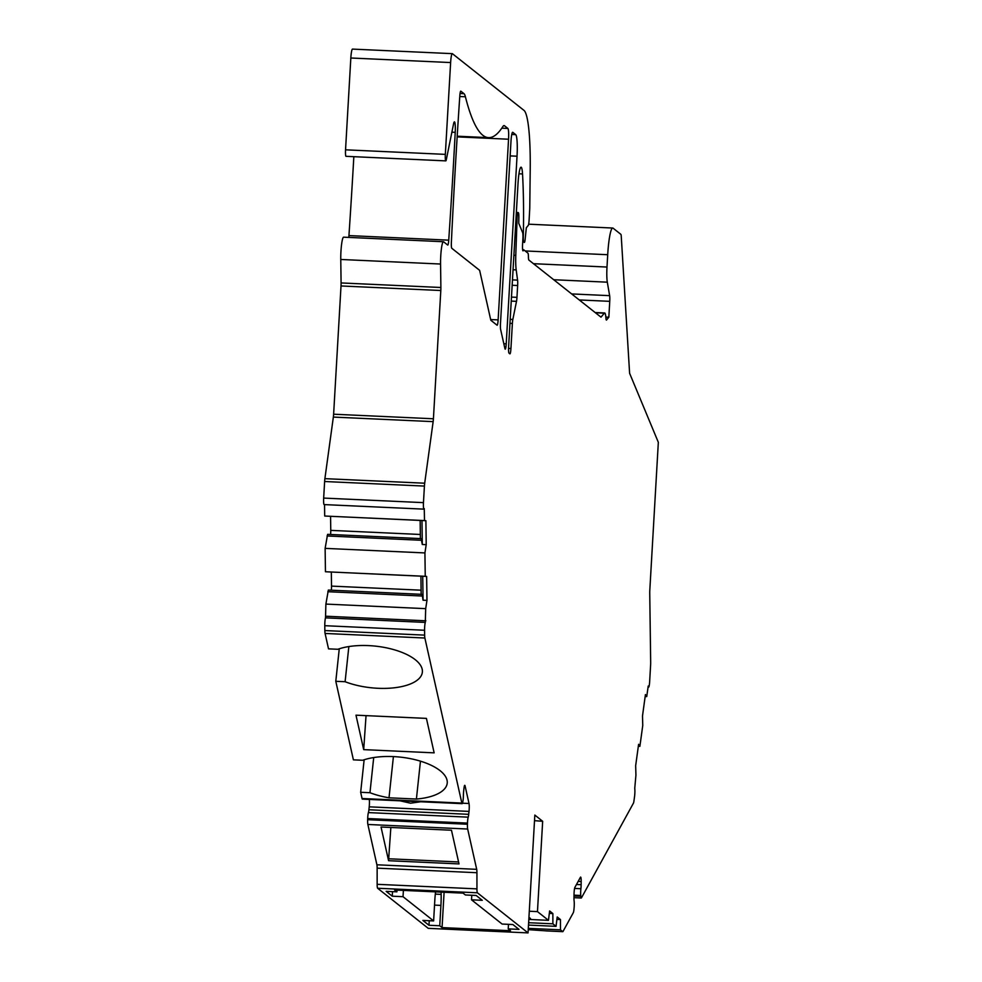 <?xml version="1.0" encoding="UTF-8"?>
<svg xmlns="http://www.w3.org/2000/svg" width="982" height="982" viewBox="0 0 982 982"><rect width="100%" height="100%" fill="white"/><g stroke="black" fill="none" stroke-linecap="round" stroke-linejoin="round"><path stroke-width="1.47" d="M377.616 888.244L428.25 928.346L528.046 932.9L477.412 892.798L377.616 888.244A5.929 0.761 -87.4 0 1 377.149 884.316L377.137 868.149A5.929 0.761 92.6 0 0 376.904 864.786L367.869 824.475L467.665 829.029L476.7 869.34A5.929 0.761 -87.4 0 1 476.933 872.716L476.945 888.87A5.929 0.761 92.6 0 0 477.412 892.798M369.293 799.422A5.929 0.761 92.6 0 1 369.22 806.836L368.901 809.769A5.929 0.761 92.6 0 1 368.41 812.593A5.929 0.761 92.6 0 0 367.698 818.534L367.649 819.688A5.929 0.761 92.6 0 0 367.869 824.475M364.138 759.773L360.664 792.29L362.051 798.513A5.929 0.761 92.6 0 0 362.358 799.103L462.154 803.657A5.929 0.761 92.6 0 0 462.62 802.675L462.768 802.048A5.929 0.761 92.6 0 0 463.381 795.641A5.929 0.761 92.6 0 1 463.614 791.615L463.921 788.681A5.929 0.761 92.6 0 1 464.768 785.33A5.929 0.761 92.6 0 1 465.075 785.907L469.015 803.497A5.929 0.761 92.6 0 1 469.015 811.402L468.696 814.323A5.929 0.761 92.6 0 1 468.205 817.159A5.929 0.761 92.6 0 0 467.493 823.1L467.457 824.242A5.929 0.761 92.6 0 0 467.665 829.029M420.456 761.16L416.405 799.053A49.382 20.929 6.1 0 0 447.215 783.182A49.382 20.929 6.1 0 0 417.51 760.313A49.382 20.929 6.1 0 0 362.689 760.264L353.397 759.847L335.795 681.299L339.269 648.783M335.795 681.299L345.099 681.717A49.382 20.929 6.1 0 0 394.973 687.707A49.382 20.929 6.1 0 0 422.358 672.191A49.382 20.929 6.1 0 0 392.653 649.323A49.382 20.929 6.1 0 0 337.833 649.274L328.528 648.857L325.079 633.451A5.929 0.761 -87.4 0 1 324.846 630.567L324.784 625.694A5.929 0.761 -87.4 0 1 325.508 617.862L425.304 622.416L425.685 608.656L325.889 604.09L325.508 617.862M327.816 591.704L422.383 596.025L421.879 594.343L328.356 590.072L325.889 604.09M331.327 572.101L331.511 586.107A4.935 0.638 -87.4 0 1 331.327 590.207M423.929 509.142L324.134 504.588A5.929 0.761 -87.4 0 1 323.667 498.083L324.625 481.511A5.929 0.761 -87.4 0 1 324.895 478.651L333.352 417.08A5.929 0.761 92.6 0 0 333.622 414.208L341.012 285.958A5.929 0.761 92.6 0 0 341.085 282.939L340.766 259.469L440.562 264.035L440.881 287.493A5.929 0.761 -87.4 0 1 440.808 290.512L433.418 418.774A5.929 0.761 -87.4 0 1 433.148 421.634L424.69 483.205A5.929 0.761 92.6 0 0 424.42 486.078L423.463 502.637A5.929 0.761 -87.4 0 0 423.929 509.142A5.929 0.761 -87.4 0 0 424.273 508.615L424.494 520.583L425.893 520.706L426.213 544.666L424.924 552.927L325.128 548.373L325.447 571.745L422.726 576.25L423.058 600.211L426.974 600.395L426.642 576.434L422.726 576.25M325.128 548.373L327.595 534.355L421.118 538.627L422.297 544.494L421.978 520.521L324.698 516.029L324.539 504.601M330.578 534.49A4.935 0.638 92.6 0 0 330.762 530.378L330.566 516.385M340.766 259.469A15.798 2.038 -87.4 0 1 343.639 237.178A15.798 2.038 -87.4 0 1 343.823 237.251M348.782 237.411A5.929 0.761 92.6 0 0 348.941 235.594A987.634 127.206 92.6 0 0 353.839 156.678M345.541 149.816L445.337 154.37A5.929 0.761 92.6 0 0 445.803 160.876L346.008 156.322A5.929 0.761 -87.4 0 1 345.541 149.816L350.832 57.999A9.881 1.277 -87.4 0 1 352.513 49.1A9.881 1.277 -87.4 0 1 352.624 49.149M465.407 96.776A493.823 63.597 -87.4 0 0 488.57 137.64A493.823 63.597 -87.4 0 0 502.919 126.482A39.501 5.094 -87.4 0 1 504.073 125.586A39.501 5.094 -87.4 0 1 504.527 125.782L507.89 128.446A9.881 1.277 -87.4 0 1 508.553 139.223L498.132 319.887A5.929 0.761 -87.4 0 1 497.125 325.226A5.929 0.761 -87.4 0 1 497.052 325.202L490.951 320.353A5.929 0.761 -87.4 0 1 490.718 319.801L479.732 270.786A5.929 0.761 92.6 0 0 479.498 270.234L451.794 248.274A5.929 0.761 -87.4 0 1 451.376 242.247A987.634 127.206 -87.4 0 1 459.797 96.052A5.929 0.761 -87.4 0 1 460.779 91.154A5.929 0.761 -87.4 0 1 460.853 91.179L464.02 93.695A39.501 5.094 -87.4 0 1 465.407 96.776L459.772 96.518M528.046 932.9L534.834 815.072L542.665 821.283L537.461 911.615L529.286 911.235M546.238 930.875A5.929 0.761 -87.4 0 1 546.164 930.899A5.929 0.761 -87.4 0 1 546.102 930.862L562.735 931.623L560.464 929.831L560.452 919.557L557.199 916.979L556.058 926.345L552.878 923.817L552.866 913.555L549.613 910.965L548.472 920.33L537.461 911.615M562.735 931.623A5.929 0.761 92.6 0 0 562.796 931.66A5.929 0.761 92.6 0 0 563.005 931.476L573.304 912.695A5.929 0.761 -87.4 0 0 574.028 908.657L574.126 907.552A5.929 0.761 -87.4 0 0 574.126 901.059A5.929 0.761 -87.4 0 1 573.979 897.72L574.028 894.565A5.929 0.761 -87.4 0 1 574.9 887.36L580.436 877.282A5.929 0.761 -87.4 0 1 580.632 877.098A5.929 0.761 -87.4 0 1 581.172 881.541L581.135 884.696A5.929 0.761 -87.4 0 1 580.902 888.722A5.929 0.761 -87.4 0 0 580.743 895.486L580.816 896.296A5.929 0.761 -87.4 0 0 581.27 898.002L573.991 897.671M525.161 250.95L607.711 254.719A29.632 3.818 -87.4 0 1 612.731 228.033A29.632 3.818 -87.4 0 1 613.075 228.168L620.845 234.33A5.929 0.761 92.6 0 1 621.262 236.466L629.609 373.295L658.333 442.317L649.814 590.145A5.929 0.761 -87.4 0 0 649.74 593.177L650.673 662.187A5.929 0.761 92.6 0 1 650.6 665.207L649.642 681.778A5.929 0.761 -87.4 0 1 648.636 687.118A5.929 0.761 -87.4 0 1 648.243 686.013L646.721 696.594L645.432 694.581L642.498 715.964L642.756 725.452L639.896 746.308L638.607 744.307L635.661 765.678L635.931 775.166L634.753 788.301A5.929 0.761 -87.4 0 1 634.556 796.562L633.955 800.895A5.929 0.761 92.6 0 1 633.427 803.178L581.479 897.818A5.929 0.761 -87.4 0 1 581.27 898.002M607.711 254.719L606.999 267.043A15.798 2.038 92.6 0 0 607.306 282.178L609.638 295.656A5.929 0.761 -87.4 0 1 609.748 301.339L579.245 299.94M605.845 317.088L608.84 317.223L609.748 301.339M608.84 317.223L606.545 319.997A5.929 0.761 -87.4 0 1 606.41 320.071A5.929 0.761 -87.4 0 1 605.931 318.131A15.798 2.038 -87.4 0 0 604.667 312.963L595.129 312.522M595.436 312.767L604.323 313.172A15.798 2.038 -87.4 0 1 604.667 312.963M604.323 313.172L601.107 317.051A5.929 0.761 -87.4 0 1 600.972 317.125A5.929 0.761 -87.4 0 1 600.91 317.1L528.881 260.058A5.929 0.761 -87.4 0 1 528.414 256.609A5.929 0.761 -87.4 0 0 527.948 253.16L523.553 249.674A5.929 0.761 -87.4 0 1 523.038 250.876A5.929 0.761 -87.4 0 1 522.571 244.383L522.89 238.884A5.929 0.761 -87.4 0 0 522.62 232.599L518.742 223.27L518.852 217.55A5.929 0.761 92.6 0 0 518.398 212.738L518.189 212.566A5.929 0.761 92.6 0 0 518.115 212.542A5.929 0.761 92.6 0 0 517.072 218.912L515.783 255.369A19.75 2.541 92.6 0 0 516.188 269.903L517.575 280.115A5.929 0.761 -87.4 0 1 517.649 285.517L516.962 297.337A5.929 0.761 -87.4 0 1 516.507 301.339L512.837 319.469A5.929 0.761 92.6 0 0 512.383 323.459L510.935 348.512A5.929 0.761 -87.4 0 1 509.94 353.851A5.929 0.761 -87.4 0 1 509.867 353.827L509.007 353.139A5.929 0.761 -87.4 0 1 508.615 346.671L518.042 183.192A17.774 2.295 -87.4 0 1 521.049 167.185A17.774 2.295 -87.4 0 1 522.534 173.961A138.266 17.811 -87.4 0 1 523.296 236.907L523.283 237.092A5.929 0.761 92.6 0 0 523.737 242.026L524.253 242.431A5.929 0.761 92.6 0 0 524.327 242.456A5.929 0.761 92.6 0 0 525.26 238.135L526.327 227.75L528.218 225.467A5.929 0.761 92.6 0 0 529.089 220.214L529.691 209.632A5.929 0.761 92.6 0 0 529.764 207.583L530.219 169.37A79.014 10.176 -87.4 0 0 524.007 110.401L452.42 53.703A9.881 1.277 92.6 0 0 452.309 53.654A9.881 1.277 92.6 0 0 450.628 62.553L445.337 154.37M445.803 160.876A5.929 0.761 92.6 0 0 446.344 159.526L453.524 124.076A9.881 1.277 -87.4 0 1 454.433 121.842A9.881 1.277 -87.4 0 1 455.231 132.325A987.634 127.206 -87.4 0 1 448.737 240.16A5.929 0.761 -87.4 0 1 447.755 245.058A5.929 0.761 -87.4 0 1 447.694 245.034L443.618 241.805A15.798 2.038 -87.4 0 0 443.434 241.732L343.639 237.178M440.562 264.035A15.798 2.038 -87.4 0 1 443.434 241.732M424.924 552.927L425.243 576.311L426.642 576.434M426.974 600.395L425.685 608.656M362.051 798.513L461.847 803.08L424.875 638.018A5.929 0.761 92.6 0 1 424.641 635.121L424.58 630.26A5.929 0.761 -87.4 0 1 425.304 622.416M500.636 329.51A5.929 0.761 -87.4 0 1 500.476 323.594L510.996 141.162A9.881 1.277 -87.4 0 1 512.665 132.263A9.881 1.277 -87.4 0 1 512.788 132.312L515.722 134.644A19.75 2.541 -87.4 0 1 517.035 156.212L506.221 343.835A5.929 0.761 -87.4 0 1 505.214 349.175A5.929 0.761 -87.4 0 1 504.92 348.598L500.636 329.51M546.102 930.862L528.23 929.659M548.472 920.33L528.819 919.434M528.942 917.274L530.513 918.526L528.881 918.452M552.878 923.817L528.623 922.712M556.058 926.345L528.488 925.081M560.464 929.831L528.304 928.358M552.866 913.555L549.319 913.383M534.515 820.67L542.665 821.283M403.025 896.689L392.272 896.198L386.147 891.349L396.912 891.84L394.592 889.999L463.074 893.129L465.394 894.97L476.16 895.461L482.285 900.31L471.52 899.819L502.109 924.05L512.874 924.541L518.987 929.377L508.222 928.886L510.554 930.727L442.06 927.597L439.74 925.756L428.974 925.265L422.861 920.429L433.627 920.92L403.025 896.689L403.393 890.404M428.974 925.265L429.244 920.711M392.272 896.198L392.53 891.644M441.102 892.122A29.632 3.818 92.6 0 0 441.139 894.381L435.308 894.111M439.74 925.756L440.918 905.404A19.75 2.541 92.6 0 0 441.139 894.381M442.06 927.597L444.097 892.257M396.912 891.84L397.01 890.109M433.627 920.92L434.793 900.555A19.75 2.541 92.6 0 1 435.578 891.877M508.222 928.886L508.492 924.332M471.52 899.819L471.777 895.265M345.099 681.717L348.856 646.561M416.405 799.053L389.007 797.801A49.382 20.929 6.1 0 1 369.956 792.707L360.664 792.29M426.421 718.394L355.975 715.178L363.696 749.634L434.142 752.85L426.421 718.394M451.475 830.232L381.028 827.016L388.577 860.698L459.011 863.914L451.475 830.232M366.041 715.633L363.696 749.634M400.067 800.821L410.525 803.202L420.713 801.766M458.582 861.963L388.688 858.771L388.577 860.698M388.688 858.771L390.848 827.47M393.414 756.594L389.007 797.801M373.712 757.552L369.956 792.707M326.049 616.23L425.844 620.796M425.243 576.311L325.447 571.745M424.494 520.583L324.698 516.029M422.383 596.025L423.058 600.211M421.155 594.319L420.91 576.201M420.394 538.59L420.149 520.472M327.067 535.976L421.634 540.296M426.213 544.666L422.297 544.494M425.893 520.706L421.978 520.521M523.553 249.674L522.633 249.637M646.721 696.594L645.174 696.52M639.896 746.308L638.337 746.234M560.452 919.557L556.904 919.398M503.594 125.733L504.527 125.782M501.802 128.163L507.89 128.446M464.02 93.695L460.055 93.511M457.158 136.879L508.553 139.223M490.656 319.543L498.132 319.887M440.918 905.404L434.535 905.109M424.875 638.018L325.079 633.451M376.904 864.786L476.7 869.34M369.22 806.836L469.015 811.402M462.473 803.202L469.015 803.497M368.901 809.769L468.696 814.323M368.41 812.593L468.205 817.159M367.698 818.534L467.493 823.1M367.649 819.688L467.457 824.242M464.412 785.882L465.075 785.907M424.641 635.121L324.846 630.567M424.58 630.26L324.784 625.694M331.511 586.107L421.094 590.194M330.762 530.378L420.345 534.478M423.463 502.637L323.667 498.083M424.42 486.078L324.625 481.511M424.69 483.205L324.895 478.651M333.352 417.08L433.148 421.634M333.622 414.208L433.418 418.774M341.012 285.958L440.808 290.512M341.085 282.939L440.881 287.493M348.941 235.594L448.737 240.16M451.88 132.177L455.231 132.325M350.832 57.999L450.628 62.553M523.737 242.026L522.719 241.977M518.962 173.789L522.534 173.961M508.553 348.401L510.935 348.512M512.383 323.459L509.965 323.348M512.469 279.882L517.575 280.115M516.188 269.903L513.046 269.755M515.783 255.369L513.881 255.283M515.98 218.863L517.072 218.912M518.115 212.542L516.348 212.456L518.042 212.566M609.638 295.656L571.647 293.925M553.725 279.735L607.306 282.178M533.471 263.692L606.999 267.043M578.165 881.406L581.172 881.541M576.483 884.487L581.135 884.696M574.568 888.428L580.902 888.722M574.016 895.179L580.743 895.486M574.004 895.977L580.816 896.296M512.837 319.469L510.186 319.346M511.241 301.093L516.507 301.339M511.475 297.092L516.962 297.337M512.15 285.259L517.649 285.517M377.137 868.149L476.933 872.716M476.945 888.87L377.149 884.316M510.149 155.905L517.035 156.212M503.827 343.725L506.221 343.835M511.769 134.46L515.722 134.644M546.164 930.899L562.796 931.66M352.513 49.1L452.309 53.654M612.731 228.033L528.635 224.191M488.57 137.64L457.207 136.203"/></g></svg>

